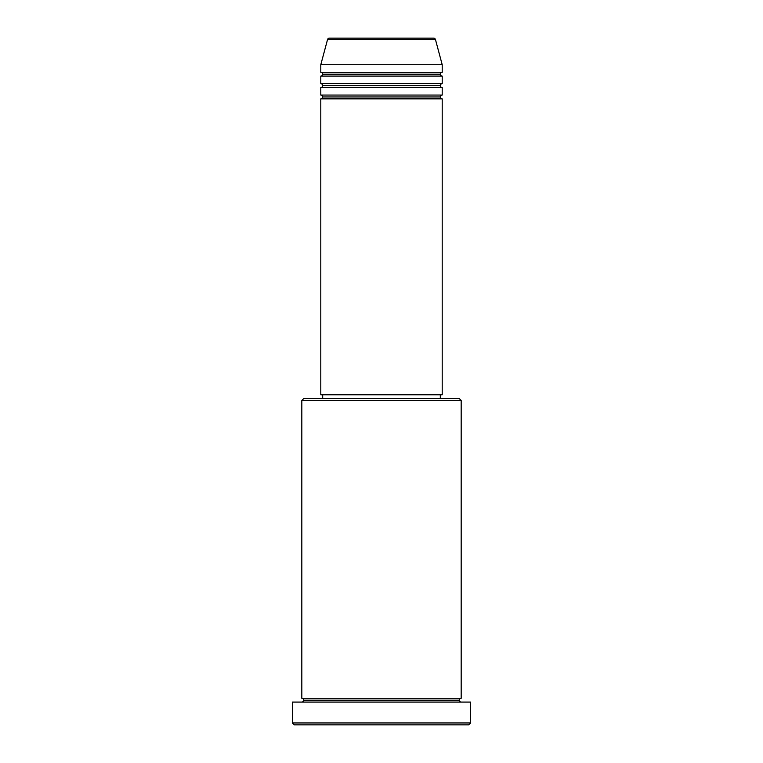 <?xml version="1.0" encoding="UTF-8"?>
<svg xmlns="http://www.w3.org/2000/svg" width="763" height="763" viewBox="0 0 763 763"><rect width="100%" height="100%" fill="white"/><g stroke="black" fill="none" stroke-linecap="round" stroke-linejoin="round"><path stroke-width="1.14" d="M433.632 38.15L329.368 38.15A1.898 1.898 0 0 0 327.537 39.552L435.463 39.552A1.898 1.898 0 0 0 433.632 38.15L329.368 38.15A1.898 1.898 0 0 0 327.537 39.552L320.794 64.712L442.206 64.712L435.463 39.552L327.537 39.552L320.794 64.712L320.794 72.294A1.898 1.898 0 0 1 322.692 74.192A1.898 1.898 0 0 1 320.794 76.09L320.794 83.672A1.898 1.898 0 0 1 322.692 85.57A1.898 1.898 0 0 1 320.794 87.468L320.794 95.06A1.898 1.898 0 0 1 322.692 96.958A1.898 1.898 0 0 1 320.794 98.856L320.794 394.776L442.206 394.776L442.206 98.856A1.898 1.898 0 0 1 440.308 96.958A1.898 1.898 0 0 1 442.197 95.06L442.206 87.468A1.898 1.898 0 0 1 440.308 85.57A1.898 1.898 0 0 1 442.197 83.672L442.206 76.09A1.898 1.898 0 0 1 440.308 74.192A1.898 1.898 0 0 1 442.197 72.294L442.206 64.712L320.794 64.712L320.794 72.294L442.206 72.294A1.898 1.898 0 0 0 440.308 74.192L322.692 74.192A1.898 1.898 0 0 0 320.794 72.294L442.206 72.294L442.206 64.712L435.463 39.552A1.898 1.898 0 0 0 433.632 38.15M461.176 400.47L459.278 398.572L303.722 398.572L301.824 400.47L461.176 400.47L301.824 400.47L301.824 698.288A1.898 1.898 0 0 1 303.722 700.186A1.898 1.898 0 0 1 301.824 702.084A1.898 1.898 0 0 0 303.722 700.186A1.898 1.898 0 0 0 301.824 698.288L461.176 698.288L461.176 400.47L461.176 698.288A1.898 1.898 0 0 0 459.278 700.186A1.898 1.898 0 0 1 461.176 698.288L301.824 698.288L301.824 400.47L303.722 398.572L459.278 398.572L461.176 400.47M292.343 722.952L294.241 724.85L468.759 724.85L470.657 722.952L292.343 722.952L470.657 722.952L470.657 702.084L292.343 702.084L292.343 722.952L292.343 702.084L470.657 702.084L470.657 722.952L468.759 724.85L294.241 724.85L292.343 722.952M461.176 702.084A1.898 1.898 0 0 1 459.278 700.186L303.722 700.186L459.278 700.186A1.898 1.898 0 0 0 461.176 702.084M320.794 95.06L442.206 95.06A1.898 1.898 0 0 0 440.308 96.958L322.692 96.958A1.898 1.898 0 0 0 320.794 95.06L320.794 87.468A1.898 1.898 0 0 0 322.692 85.57A1.898 1.898 0 0 0 320.794 83.672L442.206 83.672A1.898 1.898 0 0 0 440.308 85.57L322.692 85.57L440.308 85.57A1.898 1.898 0 0 0 442.197 87.468L320.794 87.468L442.206 87.468L442.206 95.06L320.794 95.06M442.206 98.856L320.794 98.856A1.898 1.898 0 0 0 322.692 96.958L440.308 96.958A1.898 1.898 0 0 0 442.197 98.856L442.206 394.776L320.794 394.776L320.794 98.856L442.206 98.856M440.308 398.572L440.308 394.776L440.308 398.572M322.692 394.776L322.692 398.572L322.692 394.776M442.206 76.09L320.794 76.09A1.898 1.898 0 0 0 322.692 74.192L440.308 74.192A1.898 1.898 0 0 0 442.197 76.09L442.206 83.672L320.794 83.672L320.794 76.09L442.206 76.09"/></g></svg>
